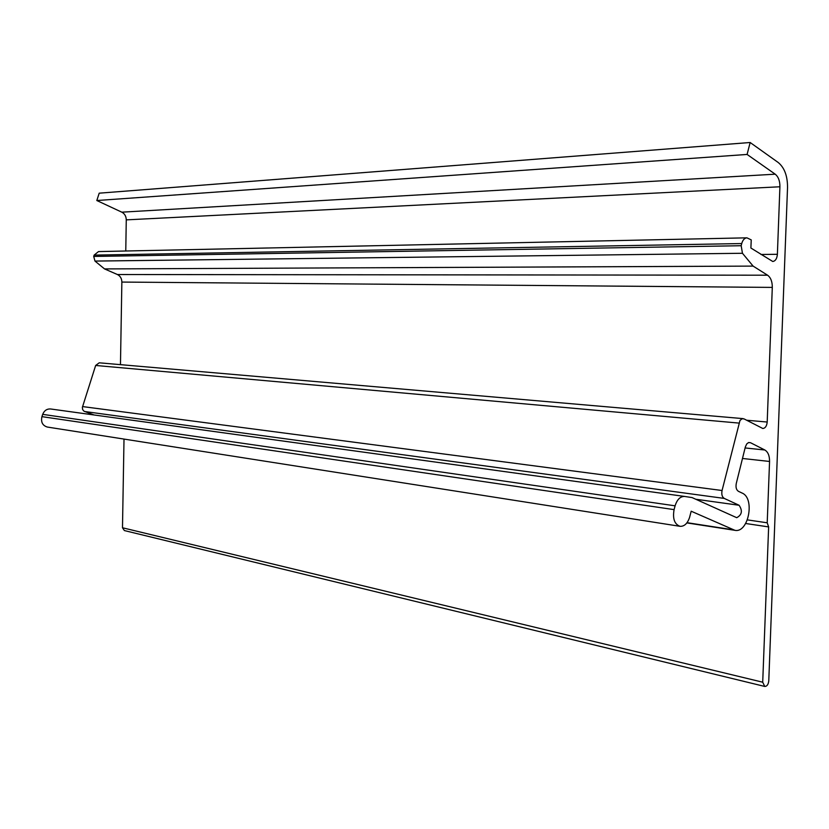 <?xml version="1.0" encoding="UTF-8"?>
<svg xmlns="http://www.w3.org/2000/svg" width="829" height="829" viewBox="0 0 829 829"><rect width="100%" height="100%" fill="white"/><g stroke="black" fill="none" stroke-linecap="round" stroke-linejoin="round"><path stroke-width="1.24" d="M787.529 187.613C787.602 176.049 784.483 167.655 778.162 162.463L750.152 142.505L747.095 154.443L775.198 174.183C778.379 176.764 779.954 180.96 779.913 186.774L777.384 254.296C776.98 258.658 775.436 261.052 772.763 261.487L750.887 248.016L751.24 239.892L746.908 237.83C744.494 238.068 742.774 239.975 741.737 243.55L741.178 245.716L742.452 253.28L753.105 266.099L767.561 275.197C770.752 277.549 772.327 281.622 772.296 287.404L767.198 422.034C766.763 426.096 765.291 428.241 762.784 428.479L744.079 418.914L741.996 418.78L739.976 420.521L722.059 490.509C721.354 494.353 722.09 496.996 724.266 498.416L739.085 505.265C742.753 510.737 741.965 514.882 736.722 517.69L692.111 497.597L684.661 496.447C680.308 496.322 677.127 499.441 675.096 505.825L674.091 509.628C672.495 518.674 674.485 524.239 680.049 526.322C684.329 526.519 687.51 523.534 689.583 517.369L691.189 511.213L734.909 530.322C748.483 533.348 755.219 498.208 742.1 493.058L738.442 491.328C736.297 489.908 735.582 487.297 736.276 483.473L745.354 446.924L746.753 443.929L748.483 442.593L750.494 442.707L764.846 450.002C768.027 451.96 769.592 455.774 769.561 461.463L767.208 522.798L768.638 526.912L762.711 682.205L764.742 686.443C766.96 686.422 768.307 684.567 768.773 680.899L787.529 187.613M747.095 154.443L96.817 200.525L99.2 193.178L750.152 142.505M96.817 200.525L121.822 212.172L775.198 174.183M125.77 251L126.267 219.872C126.163 216.276 124.682 213.716 121.822 212.172M746.908 237.83L98.506 251.581L94.133 255.114L93.708 256.441L94.972 261.073L104.537 268.917L753.105 266.099M104.537 268.917L117.407 274.523L767.561 275.197M120.464 364.656L121.863 282.067C121.759 278.492 120.278 275.974 117.407 274.523M743.116 418.624L99.242 362.812L95.656 365.465L82.351 407.433L82.651 409.578L83.926 411.163L94.102 414.977M684.578 496.436L50.61 408.977C46.911 408.749 44.269 410.552 42.694 414.365L41.927 416.645C40.756 422.106 42.559 425.578 47.326 427.049L680.049 526.322M747.406 519.887L767.208 522.798M745.675 523.493L768.638 526.912M124.008 439.08L122.485 527.762L124.381 530.56L764.742 686.443M126.267 219.872L779.913 186.774M760.97 254.482L777.384 254.296M94.133 255.114L741.737 243.55M93.708 256.441L741.178 245.716M94.972 261.073L742.452 253.28M121.863 282.067L772.296 287.404M746.608 420.23L767.198 422.034M95.656 365.465L738.888 423.08M82.537 406.573L722.059 490.509M84.62 411.516L724.266 498.416M695.749 499.245L739.085 505.265M42.694 414.365L675.096 505.825M41.927 416.645L674.091 509.628M687.034 522.684L733.023 529.762M748.691 442.531L750.494 442.707M745.095 447.95L764.846 450.002M742.483 458.468L769.561 461.463M122.485 527.762L762.711 682.205M50.61 408.977L684.661 496.447M686.868 522.912L734.909 530.322"/></g></svg>
